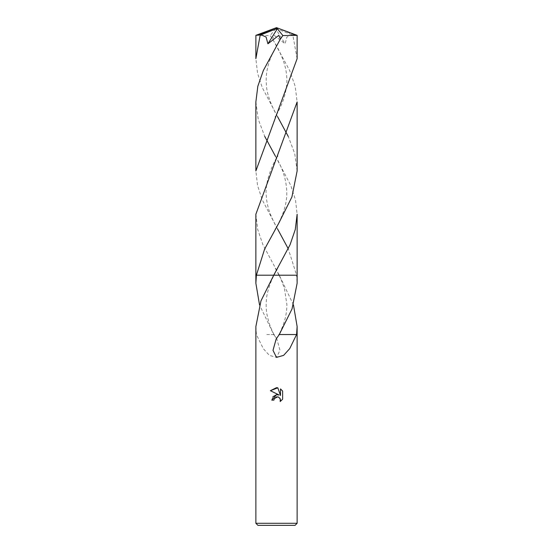 <?xml version="1.0" encoding="UTF-8"?>
<svg xmlns="http://www.w3.org/2000/svg" width="553" height="553" viewBox="0 0 553 553"><rect width="100%" height="100%" fill="white"/><g stroke="black" fill="none" stroke-linecap="round" stroke-linejoin="round"><path stroke-width="0.41" stroke-dasharray="2.77 2.07" d="M295.067 525.35L257.933 525.35M297.127 523.29L255.873 523.29M255.866 214.246L257.719 229.516L262.917 244.709L279.272 275.207L276.5 275.207L297.134 275.207L296.608 275.214L288.244 248.76M293.463 304.91L279.272 275.214L256.392 275.207M296.608 275.207L297.134 275.207L296.608 275.207L297.127 283.274M255.873 326.546L256.392 334.544L263.283 348.639L269.366 355.358L276.5 357.404L279.998 350.346L276.853 339.03L273.728 334.537L259.537 304.91M282.631 399.211L282.631 391.068M272.885 396.757L271.758 400.116L273.922 400.116M277.482 394.655L276.618 394.676M270.369 390.695L279.127 395.015M277.661 396.833L279.811 398.063M280.502 388.925L280.502 395.519L277.827 387.819M279.272 334.537L286.198 334.537M296.608 334.544L286.191 334.544M297.258 275.207L279.334 275.207L297.258 275.207M276.5 275.207L279.272 275.207M266.829 334.551L273.728 334.537M273.935 334.537L266.802 334.537M255.873 35.351L270.134 35.565L272.65 39.083L289.654 70.508L295.178 86.268L297.134 101.946M297.134 170.912L294.756 153.651L288.244 136.453M277.516 116.572L262.24 87.547L257.525 73.079L255.873 58.659M297.127 58.659L292.827 35.157L291.929 34.798L286.903 37.044L285.085 43.805L274.191 35.364L272.65 39.083M291.929 34.798L276.97 28.908L276.5 27.65L294.784 35.157L292.827 35.157M294.784 35.157L297.106 35.33M277.516 228.88L262.274 199.91L257.532 185.435L255.866 170.967M255.866 101.946L258.223 119.192L264.756 136.453M275.512 156.381L290.754 185.373L295.475 199.813L297.134 214.246M276.97 28.908L275.643 28.715L285.085 43.805M276.97 28.963L276.5 27.65M275.643 28.715L270.134 35.565M276.147 339.03L278.83 334.537M279.009 275.194C280.696 278.27 282.528 282.853 284.498 288.936L286.862 304.371C286.841 312.397 285.673 321.023 279.009 334.558M273.991 334.558C270.687 328.164 268.371 321.563 267.044 314.761C266.111 310.288 265.917 305.042 266.456 299.028C266.919 293.816 268.599 287.684 271.488 280.62L273.991 275.194M276.853 339.03L274.17 334.537M275.283 43.701C278.124 48.235 280.952 54.332 283.765 61.991C285.804 68.185 286.834 74.164 286.862 79.922C287.111 84.277 286.198 90.146 284.124 97.508C282.3 103.404 279.348 109.881 275.27 116.953M277.724 229.246C275.767 226.108 273.41 221.318 270.666 214.875C268.108 208.633 266.615 202.025 266.193 195.057C265.032 184.488 270.438 167.683 277.703 156.008M275.297 268.309L279.016 275.214M277.73 116.953C273.7 110.158 270.597 103.19 268.433 96.035C266.67 90.54 265.945 84.07 266.263 76.632C267.127 66.146 270.113 57.097 277.717 43.701M275.297 156.008C283.454 169.287 287.27 182.677 286.744 196.163C286.046 205.108 283.807 214.205 275.276 229.246M273.984 275.214L277.703 268.309"/><path stroke-width="0.83" d="M255.873 523.29L257.933 525.35L295.067 525.35L297.127 523.29L255.873 523.29L255.873 326.546L260.954 300.908L273.728 275.214L297.134 275.207L297.127 283.274L292.046 308.899L279.272 334.537L276.147 339.03L273.002 350.346L276.5 357.404L283.634 355.358L289.717 348.639L296.574 334.544L286.191 334.544M259.537 304.91L255.873 283.274L256.392 275.207L264.617 249.057L278.899 222.942L291.929 196.93L297.134 170.912M255.873 283.274L255.866 275.207L256.392 275.214L255.866 275.207L255.866 214.246L297.134 101.946L297.134 170.967M273.922 400.116L271.758 400.116L276.5 394.69L279.127 395.015L270.369 390.695L276.5 387.674L277.827 387.819L280.502 395.519L280.502 388.925L282.631 391.068L282.631 399.211L280.164 401.568L280.26 398.831L278.484 397.054L276.5 396.881L274.267 398.623L273.922 400.116L274.143 398.907M293.463 304.91L297.127 326.546L296.574 334.544M279.811 398.063L280.516 400.095L280.164 401.568L282.631 399.211M279.127 395.015L277.482 394.655M276.618 394.676L272.885 396.757M274.267 398.623L277.661 396.833M282.631 391.068L280.502 388.925M277.827 387.819L270.369 390.695M286.171 334.551L279.065 334.537M273.728 275.207L297.134 275.207L297.134 214.246L295.274 229.53L290.049 244.779L273.728 275.207L276.5 275.207M255.742 275.207L273.666 275.207L255.742 275.207M260.173 35.157L255.873 58.659L255.894 35.33L261.071 34.798L266.097 37.044L267.915 43.805L278.809 35.364L280.35 39.083L263.346 70.508L257.822 86.268L255.866 101.946L255.866 170.967L297.127 58.659L297.127 35.351L282.866 35.565L280.35 39.083M288.244 136.453L277.516 116.572M261.071 34.798L276.03 28.908L276.5 27.65L297.127 35.351M288.244 248.76L277.516 228.88M264.756 136.453L275.512 156.381M276.03 28.908L276.5 27.65L258.216 35.157M276.03 28.963L277.357 28.715L267.915 43.805M277.357 28.715L282.866 35.565M297.127 326.546L297.127 523.29M275.491 116.565L275.27 116.953M277.488 156.381L277.703 156.008M275.525 228.804L275.276 229.246M276.5 27.65L255.894 35.33"/></g></svg>
